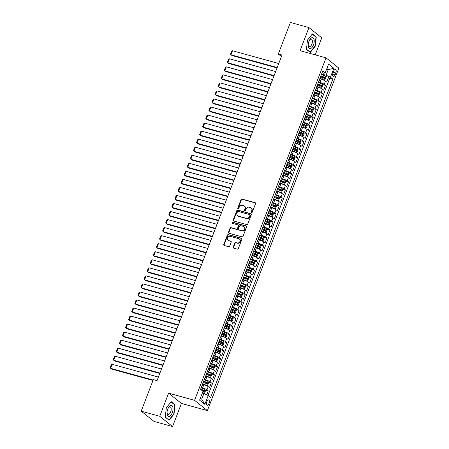 <?xml version="1.0" encoding="UTF-8"?>
<svg xmlns="http://www.w3.org/2000/svg" width="449" height="449" viewBox="0 0 449 449"><rect width="100%" height="100%" fill="white"/><g stroke="black" fill="none" stroke-linecap="round" stroke-linejoin="round"><path stroke-width="0.67" d="M251.614 212.472A0.601 0.516 -51.3 0 0 252.338 212.057L255.554 203.678A0.859 0.741 -51.3 0 0 255.133 202.684L242.028 199.064A0.859 0.741 -51.3 0 0 240.995 199.653L237.779 208.039A0.601 0.516 -51.3 0 0 238.801 208.319L239.216 207.236A2.75 2.368 -51.3 0 1 242.511 205.35L243.605 205.653A2.75 2.368 -51.3 0 1 244.351 206.035A2.75 2.368 -51.3 0 1 244.963 208.824L244.548 209.907A0.601 0.516 -51.3 0 0 245.569 210.188L245.985 209.105A2.75 2.368 -51.3 0 1 249.285 207.225L250.374 207.522A2.75 2.368 -51.3 0 1 251.12 207.904A2.75 2.368 -51.3 0 1 251.732 210.693L251.317 211.776A0.601 0.516 -51.3 0 0 251.614 212.472M208.993 403.483A2.801 1.33 105.4 0 0 208.633 399.896A2.801 1.33 105.4 0 0 206.776 401.703A2.801 1.33 105.4 0 0 207.141 405.29A2.801 1.33 105.4 0 0 208.993 403.483M233.205 247.118A0.859 0.741 -51.3 0 0 233.626 248.112L237.302 249.128A0.859 0.741 -51.3 0 0 238.335 248.538L241.91 239.227A0.859 0.741 -51.3 0 0 241.483 238.234L228.384 234.614A0.859 0.741 -51.3 0 0 227.351 235.203L223.776 244.514A0.859 0.741 -51.3 0 0 224.203 245.508L228.642 246.731A0.859 0.741 -51.3 0 0 229.675 246.142L231.201 242.157A0.859 0.741 -51.3 0 0 230.775 241.169L228.575 240.563A2.296 1.981 -51.3 0 1 227.952 240.243A2.296 1.981 -51.3 0 1 227.609 237.549A2.296 1.981 -51.3 0 1 230.197 236.337L238.823 238.722A2.296 1.981 -51.3 0 1 239.446 239.042A2.296 1.981 -51.3 0 1 239.783 241.736A2.296 1.981 -51.3 0 1 237.201 242.943L235.764 242.544A0.859 0.741 -51.3 0 0 234.732 243.133L233.205 247.118L233.547 247.399A0.859 0.741 -51.3 0 0 233.592 248.101M168.611 393.167L159.743 416.285L141.199 411.161L154.024 421.426L172.568 426.55L181.435 403.438L207.393 410.605L194.569 400.34L168.611 393.167L181.435 403.438M315.237 54.873L321.776 37.839L308.951 27.574L300.078 50.686L326.036 57.854L194.569 400.34M308.951 27.574L290.413 22.45L278.301 54.003L281.439 56.518M141.199 411.161L153.317 379.607L157.021 380.629L282.006 55.031L278.301 54.003M246.726 224.584A0.859 0.741 -51.3 0 0 247.753 223.995L251.328 214.684A0.859 0.741 -51.3 0 0 250.907 213.696L237.802 210.076A0.859 0.741 -51.3 0 0 236.769 210.66L233.199 219.971A0.859 0.741 -51.3 0 0 233.62 220.964L246.726 224.584M246.619 226.953L243.044 236.264A0.859 0.741 -51.3 0 1 242.017 236.853L228.911 233.233A0.859 0.741 -51.3 0 1 228.485 232.245L230.017 228.26A0.859 0.741 -51.3 0 1 231.05 227.671L236.359 229.142A0.859 0.741 -51.3 0 0 237.392 228.552L238.408 225.909A0.859 0.741 -51.3 0 0 237.981 224.915L232.447 223.389A0.601 0.516 -51.3 0 1 232.874 222.283L246.192 225.965A0.859 0.741 -51.3 0 1 246.619 226.953M206.714 394.845L208.246 390.849L205.148 389.996M201.253 387.532L202.628 387.908A3.497 0.617 21 0 1 206.983 389.839L208.213 386.623L209.481 387.639L211.333 382.812L208.235 381.959M204.34 379.489L205.715 379.871A3.497 0.617 21 0 1 210.065 381.802L211.299 378.586L212.568 379.596L214.42 374.775L211.322 373.916M207.427 371.452L208.802 371.828A3.497 0.617 21 0 1 213.152 373.759L214.386 370.543L215.655 371.559L217.507 366.732L214.409 365.879M210.508 363.409L211.889 363.791A3.497 0.617 21 0 1 216.238 365.722L217.473 362.506L218.736 363.516L220.588 358.695L217.496 357.836M213.595 355.372L214.97 355.754A3.497 0.617 21 0 1 219.325 357.679L220.56 354.463L221.823 355.479L223.675 350.652L220.577 349.799M216.682 347.33L218.057 347.711A3.497 0.617 21 0 1 222.412 349.642L223.647 346.426L224.91 347.436L226.762 342.615L223.664 341.756M219.769 339.292L221.144 339.674A3.497 0.617 21 0 1 225.499 341.599L226.734 338.383L227.997 339.399L229.849 334.572L226.751 333.719M222.856 331.255L224.231 331.631A3.497 0.617 21 0 1 228.586 333.562L229.815 330.346L231.083 331.356L232.936 326.535L229.837 325.682M225.942 323.213L227.317 323.594A3.497 0.617 21 0 1 231.667 325.525L232.902 322.309L234.17 323.319L236.022 318.498L232.924 317.639M229.029 315.176L230.404 315.552A3.497 0.617 21 0 1 234.754 317.482L235.989 314.266L237.257 315.282L239.109 310.455L236.011 309.602M232.111 307.133L233.491 307.514A3.497 0.617 21 0 1 237.841 309.445L239.076 306.229L240.338 307.239L242.191 302.418L239.098 301.56M235.197 299.096L236.572 299.477A3.497 0.617 21 0 1 240.928 301.402L242.163 298.187L243.425 299.202L245.277 294.376L242.179 293.523M238.284 291.053L239.659 291.435A3.497 0.617 21 0 1 244.015 293.365L245.249 290.149L246.512 291.16L248.364 286.339L245.266 285.48M241.371 283.016L242.746 283.398A3.497 0.617 21 0 1 247.102 285.323L248.336 282.107L249.599 283.123L251.451 278.296L248.353 277.443M244.458 274.973L245.833 275.355A3.497 0.617 21 0 1 250.188 277.286L251.418 274.07L252.686 275.08L254.538 270.259L251.44 269.406M247.545 266.936L248.92 267.318A3.497 0.617 21 0 1 253.27 269.248L254.504 266.033L255.773 267.043L257.625 262.222L254.527 261.363M250.632 258.899L252.007 259.275A3.497 0.617 21 0 1 256.357 261.206L257.591 257.99L258.86 259.006L260.712 254.179L257.614 253.326M253.719 250.856L255.094 251.238A3.497 0.617 21 0 1 259.443 253.169L260.678 249.953L261.941 250.963L263.793 246.142L260.701 245.283M256.8 242.819L258.175 243.195A3.497 0.617 21 0 1 262.53 245.126L263.765 241.91L265.028 242.926L266.88 238.099L263.782 237.246M259.887 234.776L261.262 235.158A3.497 0.617 21 0 1 265.617 237.089L266.852 233.873L268.115 234.883L269.967 230.062L266.869 229.203M262.974 226.739L264.349 227.121A3.497 0.617 21 0 1 268.704 229.046L269.939 225.83L271.202 226.846L273.054 222.019L269.956 221.166M266.061 218.697L267.436 219.078A3.497 0.617 21 0 1 271.791 221.009L273.026 217.793L274.288 218.803L276.141 213.982L273.043 213.129M269.147 210.66L270.523 211.041A3.497 0.617 21 0 1 274.872 212.972L276.107 209.756L277.375 210.766L279.227 205.945L276.129 205.086M272.234 202.622L273.609 202.999A3.497 0.617 21 0 1 277.959 204.929L279.194 201.713L280.462 202.729L282.314 197.902L279.216 197.049M275.321 194.58L276.696 194.961A3.497 0.617 21 0 1 281.046 196.892L282.281 193.676L283.549 194.686L285.396 189.865L282.303 189.007M278.402 186.543L279.778 186.919A3.497 0.617 21 0 1 284.133 188.849L285.368 185.633L286.63 186.649L288.483 181.823L285.384 180.969M281.489 178.5L282.864 178.882A3.497 0.617 21 0 1 287.22 180.812L288.454 177.596L289.717 178.607L291.569 173.785L288.471 172.927M284.576 170.463L285.951 170.844A3.497 0.617 21 0 1 290.307 172.77L291.541 169.554L292.804 170.569L294.656 165.743L291.558 164.89M287.663 162.42L289.038 162.802A3.497 0.617 21 0 1 293.393 164.732L294.628 161.517L295.891 162.527L297.743 157.706L294.645 156.847M290.75 154.383L292.125 154.765A3.497 0.617 21 0 1 296.475 156.69L297.709 153.474L298.978 154.49L300.83 149.663L297.732 148.81M293.837 146.346L295.212 146.722A3.497 0.617 21 0 1 299.562 148.653L300.796 145.437L302.065 146.453L303.917 141.626L300.819 140.773M296.924 138.303L298.299 138.685A3.497 0.617 21 0 1 302.648 140.616L303.883 137.4L305.152 138.41L306.998 133.589L303.906 132.73M300.005 130.266L301.38 130.642A3.497 0.617 21 0 1 305.735 132.573L306.97 129.357L308.233 130.373L310.085 125.546L306.987 124.693M303.092 122.223L304.467 122.605A3.497 0.617 21 0 1 308.822 124.536L310.057 121.32L311.32 122.33L313.172 117.509L310.074 116.65M306.179 114.186L307.554 114.568A3.497 0.617 21 0 1 311.909 116.493L313.144 113.277L314.407 114.293L316.259 109.466L313.161 108.613M309.266 106.144L310.641 106.525A3.497 0.617 21 0 1 314.996 108.456L316.231 105.24L317.494 106.25L319.346 101.429L316.248 100.57M312.352 98.107L313.728 98.488A3.497 0.617 21 0 1 318.077 100.413L319.312 97.197L320.58 98.213L322.433 93.386L319.334 92.533M315.439 90.069L316.814 90.445A3.497 0.617 21 0 1 321.164 92.376L322.399 89.16L323.667 90.17L325.519 85.349L324.251 84.339A3.497 0.617 -159 0 0 319.901 82.408L318.526 82.027M322.421 84.496L325.519 85.349M208.213 386.623A3.497 0.617 -159 0 0 203.863 384.692L202.662 384.361M211.299 378.586A3.497 0.617 -159 0 0 206.95 376.655L205.749 376.324M214.386 370.543A3.497 0.617 -159 0 0 210.037 368.612L208.836 368.281M217.473 362.506A3.497 0.617 -159 0 0 213.118 360.575L211.922 360.244M220.56 354.463A3.497 0.617 -159 0 0 216.205 352.538L215.009 352.207M223.647 346.426A3.497 0.617 -159 0 0 219.292 344.495L218.091 344.164M226.734 338.383A3.497 0.617 -159 0 0 222.378 336.458L221.177 336.127M229.815 330.346A3.497 0.617 -159 0 0 225.465 328.415L224.264 328.084M232.902 322.309A3.497 0.617 -159 0 0 228.552 320.378L227.351 320.047M235.989 314.266A3.497 0.617 -159 0 0 231.639 312.336L230.438 312.004M239.076 306.229A3.497 0.617 -159 0 0 234.726 304.299L233.525 303.967M242.163 298.187A3.497 0.617 -159 0 0 237.807 296.261L236.612 295.925M245.249 290.149A3.497 0.617 -159 0 0 240.894 288.219L239.693 287.888M248.336 282.107A3.497 0.617 -159 0 0 243.981 280.182L242.78 279.85M251.418 274.07A3.497 0.617 -159 0 0 247.068 272.139L245.867 271.808M254.504 266.033A3.497 0.617 -159 0 0 250.155 264.102L248.954 263.771M257.591 257.99A3.497 0.617 -159 0 0 253.242 256.059L252.041 255.728M260.678 249.953A3.497 0.617 -159 0 0 256.328 248.022L255.127 247.691M263.765 241.91A3.497 0.617 -159 0 0 259.41 239.979L258.214 239.648M266.852 233.873A3.497 0.617 -159 0 0 262.497 231.942L261.296 231.611M269.939 225.83A3.497 0.617 -159 0 0 265.584 223.905L264.382 223.574M273.026 217.793A3.497 0.617 -159 0 0 268.67 215.862L267.469 215.531M276.107 209.756A3.497 0.617 -159 0 0 271.757 207.825L270.556 207.494M279.194 201.713A3.497 0.617 -159 0 0 274.844 199.783L273.643 199.451M282.281 193.676A3.497 0.617 -159 0 0 277.931 191.745L276.73 191.414M285.368 185.633A3.497 0.617 -159 0 0 281.012 183.703L279.817 183.372M288.454 177.596A3.497 0.617 -159 0 0 284.099 175.666L282.904 175.334M291.541 169.554A3.497 0.617 -159 0 0 287.186 167.629L285.985 167.297M294.628 161.517A3.497 0.617 -159 0 0 290.273 159.586L289.072 159.255M297.709 153.474A3.497 0.617 -159 0 0 293.36 151.549L292.159 151.218M300.796 145.437A3.497 0.617 -159 0 0 296.447 143.506L295.246 143.175M303.883 137.4A3.497 0.617 -159 0 0 299.534 135.469L298.332 135.138M306.97 129.357A3.497 0.617 -159 0 0 302.615 127.426L301.419 127.095M310.057 121.32A3.497 0.617 -159 0 0 305.702 119.389L304.506 119.058M313.144 113.277A3.497 0.617 -159 0 0 308.789 111.352L307.587 111.021M316.231 105.24A3.497 0.617 -159 0 0 311.875 103.309L310.674 102.978M319.312 97.197A3.497 0.617 -159 0 0 314.962 95.272L313.761 94.941M322.399 89.16A3.497 0.617 -159 0 0 318.049 87.229L316.848 86.898M333.68 71.228L333.001 72.996A2.711 1.291 105.4 0 0 333.354 76.47A2.711 1.291 105.4 0 0 335.15 74.719L335.83 72.951A2.711 1.291 105.4 0 0 335.476 69.477A2.711 1.291 105.4 0 0 333.68 71.228M207.393 410.605L338.86 68.125L326.036 57.854M200.361 398.123L201.73 399.223L203.891 393.593L208.246 395.524L210.671 397.466L332.877 79.103L330.453 77.155L326.097 75.23L321.607 73.99M208.246 395.524L204.851 404.364L199.581 400.149L202.976 391.304L200.546 389.362L322.758 70.998L325.183 72.94L328.578 64.095L333.848 68.315L330.453 77.155M208.01 395.417L329.762 78.238L328.601 77.312L326.754 82.133L325.486 81.123A3.497 0.617 -159 0 0 321.136 79.192L319.935 78.861M319.043 80.668A3.497 0.617 -159 0 0 319.284 80.556A3.497 0.617 -159 0 0 319.183 80.304M319.284 80.556L320.519 77.34A3.497 0.617 -159 0 0 320.418 77.088M321.164 92.376L322.433 93.386M318.077 100.413L319.346 101.429M314.996 108.456L316.259 109.466M311.909 116.493L313.172 117.509M308.822 124.536L310.085 125.546M305.735 132.573L306.998 133.589M302.648 140.616L303.917 141.626M299.562 148.653L300.83 149.663M296.475 156.69L297.743 157.706M293.393 164.732L294.656 165.743M290.307 172.77L291.569 173.785M287.22 180.812L288.483 181.823M284.133 188.849L285.396 189.865M281.046 196.892L282.314 197.902M277.959 204.929L279.227 205.945M274.872 212.972L276.141 213.982M271.791 221.009L273.054 222.019M268.704 229.046L269.967 230.062M265.617 237.089L266.88 238.099M262.53 245.126L263.793 246.142M259.443 253.169L260.712 254.179M256.357 261.206L257.625 262.222M253.27 269.248L254.538 270.259M250.188 277.286L251.451 278.296M247.102 285.323L248.364 286.339M244.015 293.365L245.277 294.376M240.928 301.402L242.191 302.418M237.841 309.445L239.109 310.455M234.754 317.482L236.022 318.498M231.667 325.525L232.936 326.535M228.586 333.562L229.849 334.572M225.499 341.599L226.762 342.615M222.412 349.642L223.675 350.652M219.325 357.679L220.588 358.695M216.238 365.722L217.507 366.732M213.152 373.759L214.42 374.775M210.065 381.802L211.333 382.812M206.983 389.839L208.246 390.849M203.891 393.593L202.269 393.144M326.097 75.23L328.258 69.601L326.889 68.501M326.636 69.152L328.258 69.601L333.848 68.315M322.062 72.805L323.606 73.232L325.183 72.94M159.743 416.285L172.568 426.55M325.508 76.453L328.601 77.312M329.762 78.238L332.877 79.103M316.096 88.346A3.497 0.617 21 0 1 316.197 88.593L317.432 85.377A3.497 0.617 -159 0 0 317.331 85.13M313.015 96.383A3.497 0.617 21 0 1 313.11 96.63L314.345 93.414A3.497 0.617 -159 0 0 314.249 93.168M309.928 104.426A3.497 0.617 21 0 1 310.023 104.673L311.258 101.457A3.497 0.617 -159 0 0 311.163 101.21M306.841 112.463A3.497 0.617 21 0 1 306.942 112.71L308.177 109.494A3.497 0.617 -159 0 0 308.076 109.247M303.754 120.506A3.497 0.617 21 0 1 303.855 120.753L305.09 117.537A3.497 0.617 -159 0 0 304.989 117.29M300.667 128.543A3.497 0.617 21 0 1 300.768 128.79L302.003 125.574A3.497 0.617 -159 0 0 301.902 125.327M297.58 136.58A3.497 0.617 21 0 1 297.681 136.833L298.916 133.617A3.497 0.617 -159 0 0 298.815 133.364M294.493 144.623A3.497 0.617 21 0 1 294.595 144.87L295.829 141.654A3.497 0.617 -159 0 0 295.728 141.407M291.412 152.66A3.497 0.617 21 0 1 291.508 152.907L292.742 149.691A3.497 0.617 -159 0 0 292.647 149.444M288.325 160.703A3.497 0.617 21 0 1 288.421 160.95L289.656 157.734A3.497 0.617 -159 0 0 289.56 157.487M285.238 168.74A3.497 0.617 21 0 1 285.339 168.987L286.569 165.771A3.497 0.617 -159 0 0 286.473 165.524M282.152 176.783A3.497 0.617 21 0 1 282.253 177.029L283.487 173.814A3.497 0.617 -159 0 0 283.386 173.567M279.065 184.82A3.497 0.617 21 0 1 279.166 185.067L280.401 181.851A3.497 0.617 -159 0 0 280.299 181.604M275.978 192.857A3.497 0.617 21 0 1 276.079 193.109L277.314 189.893A3.497 0.617 -159 0 0 277.213 189.641M272.891 200.899A3.497 0.617 21 0 1 272.992 201.146L274.227 197.93A3.497 0.617 -159 0 0 274.126 197.683M269.81 208.937A3.497 0.617 21 0 1 269.905 209.183L271.14 205.968A3.497 0.617 -159 0 0 271.044 205.721M266.723 216.979A3.497 0.617 21 0 1 266.818 217.226L268.053 214.01A3.497 0.617 -159 0 0 267.958 213.763M263.636 225.016A3.497 0.617 21 0 1 263.737 225.263L264.966 222.047A3.497 0.617 -159 0 0 264.871 221.8M260.549 233.059A3.497 0.617 21 0 1 260.65 233.306L261.885 230.09A3.497 0.617 -159 0 0 261.784 229.843M257.462 241.096A3.497 0.617 21 0 1 257.563 241.343L258.798 238.127A3.497 0.617 -159 0 0 258.697 237.88M254.375 249.133A3.497 0.617 21 0 1 254.476 249.386L255.711 246.17A3.497 0.617 -159 0 0 255.61 245.917M251.288 257.176A3.497 0.617 21 0 1 251.389 257.423L252.624 254.207A3.497 0.617 -159 0 0 252.523 253.96M248.207 265.213A3.497 0.617 21 0 1 248.303 265.46L249.537 262.25A3.497 0.617 -159 0 0 249.436 261.997M245.12 273.256A3.497 0.617 21 0 1 245.216 273.503L246.45 270.287A3.497 0.617 -159 0 0 246.355 270.04M242.033 281.293A3.497 0.617 21 0 1 242.134 281.54L243.364 278.324A3.497 0.617 -159 0 0 243.268 278.077M238.947 289.336A3.497 0.617 21 0 1 239.048 289.583L240.282 286.367A3.497 0.617 -159 0 0 240.181 286.12M235.86 297.373A3.497 0.617 21 0 1 235.961 297.62L237.195 294.404A3.497 0.617 -159 0 0 237.094 294.157M232.773 305.41A3.497 0.617 21 0 1 232.874 305.662L234.109 302.446A3.497 0.617 -159 0 0 234.008 302.199M229.686 313.453A3.497 0.617 21 0 1 229.787 313.699L231.022 310.484A3.497 0.617 -159 0 0 230.921 310.237M226.605 321.49A3.497 0.617 21 0 1 226.7 321.742L227.935 318.526A3.497 0.617 -159 0 0 227.834 318.274M223.518 329.532A3.497 0.617 21 0 1 223.613 329.779L224.848 326.563A3.497 0.617 -159 0 0 224.753 326.316M220.431 337.569A3.497 0.617 21 0 1 220.526 337.816L221.761 334.6A3.497 0.617 -159 0 0 221.666 334.353M217.344 345.612A3.497 0.617 21 0 1 217.445 345.859L218.68 342.643A3.497 0.617 -159 0 0 218.579 342.396M214.257 353.649A3.497 0.617 21 0 1 214.358 353.896L215.593 350.68A3.497 0.617 -159 0 0 215.492 350.433M211.17 361.692A3.497 0.617 21 0 1 211.271 361.939L212.506 358.723A3.497 0.617 -159 0 0 212.405 358.476M208.083 369.729A3.497 0.617 21 0 1 208.184 369.976L209.419 366.76A3.497 0.617 -159 0 0 209.318 366.513M205.002 377.766A3.497 0.617 21 0 1 205.098 378.019L206.332 374.803A3.497 0.617 -159 0 0 206.231 374.55M201.915 385.809A3.497 0.617 21 0 1 202.011 386.056L203.245 382.84A3.497 0.617 -159 0 0 203.15 382.593M204.851 404.364L201.73 399.223M307.492 40.062L306.442 49.368L310.304 52.46L315.215 46.247L316.264 36.947L312.397 33.855L307.492 40.062M169.116 420.27L174.027 414.057L175.076 404.751L171.209 401.659L166.304 407.872L165.254 417.177L169.116 420.27M315.512 36.739L316.264 36.947M314.906 46.163L315.215 46.247M174.324 404.543L175.076 404.751M173.718 413.972L174.027 414.057M251.659 212.484A0.601 0.516 -51.3 0 1 251.665 212.057L252.08 210.968A2.75 2.368 -51.3 0 0 251.468 208.184L251.12 207.904M244.351 206.035L244.699 206.31A2.75 2.368 -51.3 0 1 245.311 209.099L244.896 210.188A0.601 0.516 -51.3 0 0 244.89 210.609M255.515 202.976A0.859 0.741 -51.3 0 0 255.475 202.965L242.376 199.345A0.859 0.741 -51.3 0 0 241.343 199.928L238.127 208.314A0.601 0.516 -51.3 0 0 238.122 208.74M251.288 213.982A0.859 0.741 -51.3 0 0 251.249 213.971L238.15 210.351A0.859 0.741 -51.3 0 0 237.117 210.94L233.542 220.251A0.859 0.741 -51.3 0 0 233.587 220.953M249.975 215.267A0.601 0.516 -51.3 0 0 249.678 214.577L238.178 211.4A0.601 0.516 -51.3 0 0 237.459 211.81L237.016 212.955A2.75 2.368 -51.3 0 0 237.628 215.744A2.75 2.368 -51.3 0 0 238.38 216.126L246.237 218.298A2.75 2.368 -51.3 0 0 249.537 216.412L249.975 215.267L250.323 215.548A0.601 0.516 -51.3 0 0 250.188 214.936L249.846 214.661M237.628 215.744L237.976 216.02A2.75 2.368 -51.3 0 0 238.722 216.401L238.38 216.126M250.323 215.548L249.885 216.693A2.75 2.368 -51.3 0 1 246.585 218.573L238.722 216.401M238.217 225.039L238.559 225.314A0.859 0.741 -51.3 0 1 238.756 226.184L237.74 228.827A0.859 0.741 -51.3 0 1 236.707 229.417L231.392 227.946A0.859 0.741 -51.3 0 0 230.365 228.535L228.833 232.52A0.859 0.741 -51.3 0 0 228.878 233.222M246.574 226.251A0.859 0.741 -51.3 0 0 246.54 226.24L233.222 222.564A0.601 0.516 -51.3 0 0 232.498 223.4M241.876 230.663A2.296 1.981 -51.3 0 0 244.458 229.456A2.296 1.981 -51.3 0 0 244.121 226.756A2.296 1.981 -51.3 0 0 243.493 226.442L240.456 225.6A0.859 0.741 -51.3 0 0 239.424 226.189L238.413 228.833A0.859 0.741 -51.3 0 0 238.834 229.821L242.219 230.938A2.296 1.981 -51.3 0 0 244.806 229.731A2.296 1.981 -51.3 0 0 244.469 227.037L244.121 226.756M238.604 229.703L238.947 229.983A0.859 0.741 -51.3 0 0 239.182 230.101L238.834 229.821M242.219 230.938L239.182 230.101M239.446 239.042L239.794 239.317A2.296 1.981 -51.3 0 1 240.131 242.011A2.296 1.981 -51.3 0 1 237.549 243.223L236.112 242.825A0.859 0.741 -51.3 0 0 235.08 243.414L233.547 247.399M227.952 240.243L228.294 240.518A2.296 1.981 -51.3 0 0 228.923 240.838L228.575 240.563M231.162 241.455A0.859 0.741 -51.3 0 0 231.123 241.444L228.923 240.838M241.865 238.526A0.859 0.741 -51.3 0 0 241.831 238.514L228.726 234.894A0.859 0.741 -51.3 0 0 227.699 235.484L224.124 244.795A0.859 0.741 -51.3 0 0 224.163 245.496M322.983 79.821L324.846 79.81L325.772 77.396L325.39 76.038A2.318 0.41 -159 0 0 323.505 75.095L321.478 74.338M277.201 67.546L230.971 54.772L232.515 50.754L278.745 63.528M322.842 79.765L320.03 78.609M323.847 80.057A2.318 0.41 -159 0 0 321.961 79.119L320.103 78.418M232.515 50.754L231.577 51.298L230.5 54.11L231.836 55.468L277.044 67.956M320.519 76.83L322.545 77.587A2.318 0.41 21 0 1 324.083 78.3L324.453 77.335A2.318 0.41 -159 0 0 322.915 76.627L320.889 75.864M320.816 76.049L323.381 77.037L323.572 77.778M313.458 44.917A5.685 2.705 105.4 0 0 313.38 38.042A5.685 2.705 105.4 0 0 309.288 40.533A5.685 2.705 105.4 0 0 308.951 41.314A5.685 2.705 105.4 0 0 308.233 44.344A5.685 2.705 105.4 0 0 309.894 48.638A5.685 2.705 105.4 0 0 313.458 44.917M308.272 44.002A3.895 1.852 105.4 0 0 309.288 46.623A3.895 1.852 105.4 0 0 311.87 44.109A3.895 1.852 105.4 0 0 311.365 39.119A3.895 1.852 105.4 0 0 309.142 40.853M307.486 40.09L312.218 34.102L315.961 37.099L314.945 46.112L310.192 52.129L306.471 49.149M309.737 52.005L310.192 52.129M172.882 407.299A5.685 2.705 105.4 0 0 168.1 408.343A5.685 2.705 105.4 0 0 167.045 412.154A5.685 2.705 105.4 0 0 167.151 414.55A5.685 2.705 105.4 0 0 170.962 415.101A5.685 2.705 105.4 0 0 172.882 407.299M167.084 411.806A3.895 1.852 105.4 0 0 167.18 413.164A3.895 1.852 105.4 0 0 168.1 414.433A3.895 1.852 105.4 0 0 170.44 412.474A3.895 1.852 105.4 0 0 171.097 408.203A3.895 1.852 105.4 0 0 170.177 406.929A3.895 1.852 105.4 0 0 167.954 408.657M168.549 419.815L165.283 416.958M166.298 407.894L171.03 401.911L174.773 404.903L173.757 413.922L169.004 419.938M319.901 87.864L321.759 87.852L322.685 85.439L322.303 84.081A2.318 0.41 -159 0 0 320.418 83.138L318.392 82.375M274.12 75.584L227.884 62.815L229.428 58.791L275.658 71.565M319.761 87.808L316.943 86.646M320.76 88.099A2.318 0.41 -159 0 0 318.874 87.157L317.016 86.461M229.428 58.791L228.49 59.335L227.413 62.153L228.749 63.505L273.957 75.999M317.432 84.867L319.458 85.63A2.318 0.41 21 0 1 320.996 86.337L321.366 85.372A2.318 0.41 -159 0 0 319.828 84.665L317.802 83.901M317.735 84.092L320.3 85.08L320.485 85.821M316.814 95.901L318.678 95.89L319.604 93.476L319.217 92.118A2.318 0.41 -159 0 0 317.331 91.175L315.305 90.412M271.033 83.626L224.797 70.852L226.341 66.834L272.577 79.608M316.674 95.845L313.857 94.683M317.673 96.137A2.318 0.41 -159 0 0 315.787 95.194L313.93 94.498M226.341 66.834L225.404 67.378L224.326 70.19L225.662 71.548L270.876 84.036M314.345 92.909L316.377 93.667A2.318 0.41 21 0 1 317.909 94.38L318.279 93.414A2.318 0.41 -159 0 0 316.741 92.702L314.715 91.944M314.648 92.129L317.213 93.117L317.398 93.858M313.728 103.938L315.591 103.927L316.517 101.519L316.13 100.161A2.318 0.41 -159 0 0 314.244 99.218L312.218 98.454M267.946 91.663L221.711 78.889L223.254 74.871L269.49 87.645M313.587 103.887L310.775 102.726M314.586 104.179A2.318 0.41 -159 0 0 312.7 103.236L310.843 102.54M223.254 74.871L222.317 75.415L221.239 78.233L222.581 79.585L267.789 92.073M311.264 100.946L313.29 101.71A2.318 0.41 21 0 1 314.822 102.417L315.192 101.452A2.318 0.41 -159 0 0 313.66 100.744L311.634 99.981M311.561 100.166L314.126 101.16L314.317 101.901M310.641 111.981L312.504 111.969L313.43 109.556L313.043 108.198A2.318 0.41 -159 0 0 311.157 107.255L309.131 106.492M264.859 99.706L218.624 86.932L220.167 82.913L266.403 95.682M310.5 111.924L307.688 110.763M311.499 112.216A2.318 0.41 -159 0 0 309.614 111.273L307.761 110.577M220.167 82.913L219.235 83.458L218.152 86.27L219.494 87.622L264.702 100.116M308.177 108.984L310.203 109.747A2.318 0.41 21 0 1 311.735 110.454L312.106 109.494A2.318 0.41 -159 0 0 310.573 108.781L308.547 108.024M308.474 108.209L311.039 109.197L311.23 109.938M307.554 120.018L309.417 120.006L310.343 117.599L309.956 116.235A2.318 0.41 -159 0 0 308.07 115.298L306.044 114.534M261.773 107.743L215.542 94.969L217.08 90.951L263.316 103.725M307.413 119.962L304.602 118.805M308.412 120.259A2.318 0.41 -159 0 0 306.527 119.316L304.675 118.615M217.08 90.951L216.149 91.495L215.065 94.312L216.407 95.665L261.615 108.153M305.09 117.026L307.116 117.79A2.318 0.41 21 0 1 308.648 118.497L309.019 117.531A2.318 0.41 -159 0 0 307.486 116.824L305.46 116.061M305.387 116.246L307.952 117.234L308.143 117.98M304.467 128.06L306.33 128.049L307.256 125.636L306.869 124.278A2.318 0.41 -159 0 0 304.989 123.335L302.957 122.571M258.686 115.786L212.456 103.012L213.999 98.993L260.229 111.762M304.327 128.004L301.515 126.843M305.331 128.296A2.318 0.41 -159 0 0 303.445 127.353L301.588 126.657M213.999 98.993L213.062 99.538L211.979 102.35L213.32 103.702L258.529 116.196M302.003 125.063L304.029 125.827A2.318 0.41 21 0 1 305.561 126.534L305.932 125.568A2.318 0.41 -159 0 0 304.4 124.861L302.373 124.098M302.3 124.289L304.865 125.277L305.056 126.017M301.38 136.098L303.243 136.086L304.169 133.673L303.788 132.315A2.318 0.41 -159 0 0 301.902 131.372L299.876 130.614M255.599 123.823L209.369 111.049L210.912 107.03L257.142 119.804M301.24 136.041L298.428 134.885M302.244 136.333A2.318 0.41 -159 0 0 300.359 135.396L298.501 134.694M210.912 107.03L209.975 107.575L208.897 110.387L210.233 111.745L255.442 124.233M298.916 133.106L300.942 133.864A2.318 0.41 21 0 1 302.48 134.577L302.851 133.611A2.318 0.41 -159 0 0 301.313 132.904L299.287 132.141M299.214 132.326L301.779 133.314L301.969 134.055M298.299 144.14L300.156 144.129L301.083 141.716L300.701 140.357A2.318 0.41 -159 0 0 298.815 139.415L296.789 138.651M252.518 131.86L206.282 119.092L207.825 115.067L254.055 127.842M298.153 144.084L295.341 142.922M299.157 144.376A2.318 0.41 -159 0 0 297.272 143.433L295.414 142.737M207.825 115.067L206.888 115.612L205.81 118.429L207.146 119.782L252.355 132.275M295.829 141.143L297.855 141.906A2.318 0.41 21 0 1 299.393 142.614L299.764 141.648A2.318 0.41 -159 0 0 298.226 140.941L296.2 140.178M296.127 140.369L298.697 141.356L298.882 142.097M295.212 152.177L297.075 152.166L297.996 149.753L297.614 148.394A2.318 0.41 -159 0 0 295.728 147.452L293.702 146.694M249.431 139.903L203.195 127.129L204.738 123.11L250.974 135.884M295.072 152.121L292.254 150.959M296.071 152.413A2.318 0.41 -159 0 0 294.185 151.47L292.327 150.774M204.738 123.11L203.801 123.655L202.724 126.466L204.059 127.825L249.274 140.312M292.742 149.186L294.769 149.944A2.318 0.41 21 0 1 296.306 150.656L296.677 149.691A2.318 0.41 -159 0 0 295.139 148.978L293.113 148.221M293.045 148.406L295.61 149.394L295.796 150.134M292.125 160.214L293.988 160.203L294.914 157.795L294.527 156.437A2.318 0.41 -159 0 0 292.641 155.494L290.615 154.731M246.344 147.94L200.108 135.166L201.652 131.147L247.887 143.921M291.985 160.164L289.173 159.002M292.984 160.456A2.318 0.41 -159 0 0 291.098 159.513L289.24 158.817M201.652 131.147L200.714 131.692L199.637 134.509L200.978 135.862L246.187 148.35M289.661 157.223L291.687 157.986A2.318 0.41 21 0 1 293.219 158.693L293.59 157.728A2.318 0.41 -159 0 0 292.058 157.021L290.032 156.258M289.959 156.443L292.524 157.436L292.714 158.177M289.038 168.257L290.901 168.246L291.828 165.833L291.44 164.474A2.318 0.41 -159 0 0 289.554 163.531L287.528 162.768M243.257 155.983L197.021 143.209L198.565 139.19L244.8 151.958M288.898 168.201L286.086 167.039M289.897 168.493A2.318 0.41 -159 0 0 288.011 167.55L286.159 166.854M198.565 139.19L197.633 139.734L196.55 142.546L197.891 143.904L243.1 156.392M286.574 165.26L288.6 166.023A2.318 0.41 21 0 1 290.133 166.731L290.503 165.771A2.318 0.41 -159 0 0 288.971 165.058L286.945 164.3M286.872 164.486L289.437 165.473L289.627 166.214M285.951 176.294L287.815 176.283L288.741 173.875L288.353 172.511A2.318 0.41 -159 0 0 286.468 171.574L284.442 170.811M240.17 164.02L193.934 151.246L195.478 147.227L241.714 160.001M285.811 176.238L282.999 175.082M286.81 176.536A2.318 0.41 -159 0 0 284.924 175.593L283.072 174.891M195.478 147.227L194.546 147.772L193.463 150.589L194.804 151.942L240.013 164.429M283.487 173.303L285.513 174.066A2.318 0.41 21 0 1 287.046 174.773L287.416 173.808A2.318 0.41 -159 0 0 285.884 173.101L283.858 172.337M283.785 172.523L286.35 173.516L286.541 174.257M282.864 184.337L284.728 184.326L285.654 181.912L285.267 180.554A2.318 0.41 -159 0 0 283.386 179.611L281.355 178.848M237.083 172.062L190.853 159.288L192.397 155.27L238.627 168.038M282.724 184.281L279.912 183.119M285.278 180.588L283.751 184.567A2.318 0.41 -159 0 0 281.843 183.63L279.985 182.934M192.397 155.27L191.459 155.814L190.376 158.626L191.717 159.979L236.926 172.472M280.401 181.34L282.427 182.103A2.318 0.41 21 0 1 283.959 182.81L284.329 181.845A2.318 0.41 -159 0 0 282.797 181.138L280.771 180.375M280.698 180.565L283.263 181.553L283.454 182.294M279.778 192.374L281.641 192.363L282.567 189.949L282.185 188.591A2.318 0.41 -159 0 0 280.299 187.648L278.273 186.891M233.996 180.1L187.766 167.325L189.31 163.307L235.54 176.081M279.637 192.318L276.825 191.162M280.642 192.615A2.318 0.41 -159 0 0 278.756 191.672L276.898 190.971M189.31 163.307L188.372 163.851L187.295 166.663L188.631 168.021L233.839 180.509M277.314 189.383L279.34 190.146A2.318 0.41 21 0 1 280.878 190.853L281.248 189.888A2.318 0.41 -159 0 0 279.71 189.181L277.684 188.417M277.611 188.602L280.176 189.59L280.367 190.331M276.696 200.417L278.554 200.406L279.48 197.992L279.098 196.634A2.318 0.41 -159 0 0 277.213 195.691L275.186 194.928M230.915 188.137L184.679 175.368L186.223 171.344L232.453 184.118M276.55 200.361L273.738 199.199M279.11 196.668L277.577 200.647A2.318 0.41 -159 0 0 275.669 199.71L273.811 199.014M186.223 171.344L185.285 171.888L184.208 174.706L185.544 176.059L230.752 188.552M274.227 197.42L276.253 198.183A2.318 0.41 21 0 1 277.791 198.89L278.161 197.925A2.318 0.41 -159 0 0 276.623 197.218L274.597 196.454M274.524 196.645L277.095 197.633L277.28 198.374M273.609 208.454L275.473 208.443L276.393 206.029L276.012 204.671A2.318 0.41 -159 0 0 274.126 203.728L272.1 202.97M227.828 196.179L181.592 183.405L183.136 179.387L229.372 192.161M273.469 208.398L270.652 207.236M274.468 208.69A2.318 0.41 -159 0 0 272.582 207.752L270.725 207.051M183.136 179.387L182.199 179.931L181.121 182.743L182.457 184.101L227.671 196.589M271.14 205.462L273.166 206.22A2.318 0.41 21 0 1 274.704 206.933L275.074 205.968A2.318 0.41 -159 0 0 273.536 205.255L271.51 204.497M271.443 204.682L274.008 205.67L274.193 206.411M270.523 216.491L272.386 216.48L273.312 214.072L272.925 212.714A2.318 0.41 -159 0 0 271.039 211.771L269.013 211.008M224.741 204.216L178.506 191.448L180.049 187.424L226.285 200.198M270.382 216.44L267.57 215.279M271.381 216.732A2.318 0.41 -159 0 0 269.495 215.789L267.638 215.093M180.049 187.424L179.112 187.968L178.034 190.786L179.376 192.138L224.584 204.632M268.059 213.499L270.085 214.263A2.318 0.41 21 0 1 271.617 214.97L271.987 214.005A2.318 0.41 -159 0 0 270.455 213.297L268.429 212.534M268.356 212.719L270.921 213.713L271.112 214.454M267.436 224.534L269.299 224.522L270.225 222.109L269.838 220.751A2.318 0.41 -159 0 0 267.952 219.808L265.926 219.045M221.654 212.259L175.419 199.485L176.962 195.467L223.198 208.241M267.295 224.478L264.483 223.316M268.294 224.769A2.318 0.41 -159 0 0 266.409 223.827L264.556 223.131M176.962 195.467L176.03 196.011L174.947 198.823L176.289 200.181L221.497 212.669M264.972 221.537L266.998 222.3A2.318 0.41 21 0 1 268.53 223.013L268.9 222.047A2.318 0.41 -159 0 0 267.368 221.335L265.342 220.577M265.269 220.762L267.834 221.75L268.025 222.491M264.349 232.571L266.212 232.56L267.138 230.152L266.751 228.788A2.318 0.41 -159 0 0 264.865 227.851L262.839 227.087M218.568 220.296L172.332 207.522L173.875 203.504L220.111 216.278M264.208 232.515L261.397 231.358M265.207 232.812A2.318 0.41 -159 0 0 263.322 231.869L261.47 231.168M173.875 203.504L172.944 204.048L171.86 206.866L173.202 208.218L218.41 220.706M261.885 229.579L263.911 230.343A2.318 0.41 21 0 1 265.443 231.05L265.814 230.084A2.318 0.41 -159 0 0 264.281 229.377L262.255 228.614M262.182 228.799L264.747 229.793L264.938 230.533M261.262 240.613L263.125 240.602L264.051 238.189L263.664 236.831A2.318 0.41 -159 0 0 261.778 235.888L259.752 235.124M215.481 228.339L169.251 215.565L170.794 211.546L217.024 224.315M261.122 240.557L258.31 239.396M262.126 240.849A2.318 0.41 -159 0 0 260.24 239.906L258.383 239.21M170.794 211.546L169.857 212.091L168.773 214.903L170.115 216.255L215.324 228.749M258.798 237.616L260.824 238.38A2.318 0.41 21 0 1 262.356 239.087L262.727 238.122A2.318 0.41 -159 0 0 261.195 237.414L259.168 236.651M259.095 236.842L261.66 237.83L261.851 238.571M258.175 248.651L260.038 248.639L260.964 246.226L260.583 244.868A2.318 0.41 -159 0 0 258.697 243.925L256.671 243.167M212.394 236.376L166.164 223.602L167.707 219.583L213.937 232.358M258.035 248.594L255.223 247.438M259.039 248.892A2.318 0.41 -159 0 0 257.154 247.949L255.296 247.247M167.707 219.583L166.77 220.128L165.692 222.94L167.028 224.298L212.237 236.786M255.711 245.659L257.737 246.422A2.318 0.41 21 0 1 259.275 247.13L259.645 246.164A2.318 0.41 -159 0 0 258.108 245.457L256.082 244.694M256.009 244.879L258.573 245.867L258.764 246.608M255.088 256.693L256.951 256.682L257.878 254.269L257.496 252.91A2.318 0.41 -159 0 0 255.61 251.968L253.584 251.204M209.307 244.413L163.077 231.645L164.62 227.621L210.85 240.395M254.948 256.637L252.136 255.475M255.952 256.929A2.318 0.41 -159 0 0 254.067 255.986L252.209 255.29M164.62 227.621L163.683 228.171L162.605 230.982L163.941 232.335L209.15 244.828M252.624 253.696L254.65 254.46A2.318 0.41 21 0 1 256.188 255.167L256.559 254.201A2.318 0.41 -159 0 0 255.021 253.494L252.995 252.731M252.922 252.922L255.492 253.91L255.677 254.65M252.007 264.73L253.87 264.719L254.791 262.306L254.409 260.948A2.318 0.41 -159 0 0 252.523 260.005L250.497 259.247M206.226 252.456L159.99 239.682L161.533 235.663L207.769 248.437M251.867 264.674L249.049 263.518M252.866 264.966A2.318 0.41 -159 0 0 250.98 264.029L249.122 263.327M161.533 235.663L160.596 236.208L159.518 239.02L160.854 240.378L206.069 252.866M249.537 261.739L251.563 262.497A2.318 0.41 21 0 1 253.101 263.209L253.472 262.244A2.318 0.41 -159 0 0 251.934 261.537L249.908 260.774M249.84 260.959L252.405 261.947L252.591 262.687M248.92 272.773L250.783 272.762L251.709 270.349L251.322 268.99A2.318 0.41 -159 0 0 249.436 268.047L247.41 267.284M203.139 260.493L156.903 247.725L158.446 243.7L204.682 256.474M248.78 272.717L245.968 271.555M249.779 273.009A2.318 0.41 -159 0 0 247.893 272.066L246.035 271.37M158.446 243.7L157.509 244.245L156.432 247.062L157.773 248.415L202.982 260.908M246.456 269.776L248.482 270.539A2.318 0.41 21 0 1 250.014 271.247L250.385 270.281A2.318 0.41 -159 0 0 248.853 269.574L246.827 268.811M246.754 269.002L249.318 269.989L249.509 270.73M245.833 280.81L247.696 280.799L248.623 278.386L248.235 277.027A2.318 0.41 -159 0 0 246.349 276.084L244.323 275.321M200.052 268.536L153.816 255.762L155.36 251.743L201.595 264.517M245.693 280.754L242.881 279.592M246.692 281.046A2.318 0.41 -159 0 0 244.806 280.103L242.948 279.407M155.36 251.743L154.428 252.287L153.345 255.099L154.686 256.458L199.895 268.945M243.369 277.819L245.395 278.576A2.318 0.41 21 0 1 246.928 279.289L247.298 278.324A2.318 0.41 -159 0 0 245.766 277.611L243.74 276.853M243.667 277.039L246.232 278.026L246.422 278.767M242.746 288.847L244.61 288.836L245.536 286.428L245.148 285.07A2.318 0.41 -159 0 0 243.263 284.127L241.236 283.364M196.965 276.573L150.729 263.799L152.273 259.78L198.509 272.554M242.606 288.791L239.794 287.635M243.605 289.089A2.318 0.41 -159 0 0 241.719 288.146L239.867 287.444M152.273 259.78L151.341 260.325L150.258 263.142L151.599 264.495L196.808 276.982M240.282 285.856L242.308 286.619A2.318 0.41 21 0 1 243.841 287.326L244.211 286.361A2.318 0.41 -159 0 0 242.679 285.654L240.653 284.891M240.58 285.076L243.145 286.069L243.336 286.81M239.659 296.89L241.523 296.879L242.449 294.465L242.062 293.107A2.318 0.41 -159 0 0 240.176 292.164L238.15 291.401M193.878 284.615L147.648 271.841L149.191 267.823L195.422 280.591M239.519 296.834L236.707 295.672M240.518 297.126A2.318 0.41 -159 0 0 238.638 296.183L236.78 295.487M149.191 267.823L148.254 268.367L147.171 271.179L148.512 272.532L193.721 285.025M237.195 293.893L239.222 294.656A2.318 0.41 21 0 1 240.754 295.363L241.124 294.404A2.318 0.41 -159 0 0 239.592 293.691L237.566 292.928M237.493 293.118L240.058 294.106L240.249 294.847M236.572 304.927L238.436 304.916L239.362 302.508L238.98 301.144A2.318 0.41 -159 0 0 237.094 300.207L235.068 299.444M190.791 292.653L144.561 279.879L146.105 275.86L192.335 288.634M236.432 304.871L233.62 303.715M237.437 305.168A2.318 0.41 -159 0 0 235.551 304.226L233.693 303.524M146.105 275.86L145.167 276.404L144.09 279.216L145.425 280.574L190.634 293.062M234.109 301.936L236.135 302.699A2.318 0.41 21 0 1 237.673 303.406L238.043 302.441A2.318 0.41 -159 0 0 236.505 301.734L234.479 300.97M234.406 301.156L236.971 302.143L237.162 302.884M233.486 312.97L235.349 312.959L236.275 310.545L235.893 309.187A2.318 0.41 -159 0 0 234.008 308.244L231.981 307.481M187.704 300.695L141.474 287.921L143.018 283.903L189.248 296.671M233.345 312.914L230.533 311.752M234.35 313.206A2.318 0.41 -159 0 0 232.464 312.263L230.606 311.567M143.018 283.903L142.08 284.447L141.003 287.259L142.339 288.612L187.547 301.105M231.022 309.973L233.048 310.736A2.318 0.41 21 0 1 234.586 311.443L234.956 310.478A2.318 0.41 -159 0 0 233.418 309.771L231.392 309.007M231.319 309.198L233.89 310.186L234.075 310.927M230.404 321.007L232.262 320.996L233.188 318.582L232.807 317.224A2.318 0.41 -159 0 0 230.921 316.281L228.895 315.524M184.623 308.732L138.387 295.958L139.931 291.94L186.167 304.714M230.264 320.951L227.447 319.795M231.263 321.243A2.318 0.41 -159 0 0 229.377 320.305L227.52 319.604M139.931 291.94L138.994 292.484L137.916 295.296L139.252 296.654L184.466 309.142M227.935 318.015L229.961 318.773A2.318 0.41 21 0 1 231.499 319.486L231.869 318.521A2.318 0.41 -159 0 0 230.331 317.813L228.305 317.05M228.238 317.235L230.803 318.223L230.988 318.964M227.317 329.05L229.181 329.038L230.107 326.625L229.72 325.267A2.318 0.41 -159 0 0 227.834 324.324L225.808 323.561M181.536 316.769L135.301 304.001L136.844 299.977L183.08 312.751M227.177 328.994L224.365 327.832M228.176 329.285A2.318 0.41 -159 0 0 226.29 328.342L224.433 327.647M136.844 299.977L135.907 300.521L134.829 303.339L136.17 304.691L181.379 317.185M224.854 326.053L226.88 326.816A2.318 0.41 21 0 1 228.412 327.523L228.782 326.558A2.318 0.41 -159 0 0 227.25 325.851L225.224 325.087M225.151 325.278L227.716 326.266L227.907 327.007M224.231 337.087L226.094 337.076L227.02 334.662L226.633 333.304A2.318 0.41 -159 0 0 224.747 332.361L222.721 331.598M178.449 324.812L132.214 312.038L133.757 308.02L179.993 320.794M224.09 337.031L221.278 335.869M225.089 337.322A2.318 0.41 -159 0 0 223.204 336.38L221.346 335.684M133.757 308.02L132.825 308.564L131.742 311.376L133.084 312.734L178.292 325.222M221.767 334.095L223.793 334.853A2.318 0.41 21 0 1 225.325 335.566L225.695 334.6A2.318 0.41 -159 0 0 224.163 333.888L222.137 333.13M222.064 333.315L224.629 334.303L224.82 335.044M221.144 345.124L223.007 345.113L223.933 342.705L223.546 341.347A2.318 0.41 -159 0 0 221.66 340.404L219.634 339.64M175.363 332.849L129.127 320.075L130.67 316.057L176.906 328.831M221.003 345.073L218.192 343.912M222.002 345.365A2.318 0.41 -159 0 0 220.117 344.422L218.265 343.726M130.67 316.057L129.739 316.601L128.655 319.419L129.997 320.771L175.205 333.259M218.68 342.132L220.706 342.896A2.318 0.41 21 0 1 222.238 343.603L222.609 342.638A2.318 0.41 -159 0 0 221.076 341.93L219.05 341.167M218.977 341.352L221.542 342.346L221.733 343.087M218.057 353.167L219.92 353.155L220.846 350.742L220.459 349.384A2.318 0.41 -159 0 0 218.573 348.441L216.547 347.678M172.276 340.892L126.046 328.118L127.589 324.099L173.819 336.868M217.917 353.11L215.105 351.949M218.916 353.402A2.318 0.41 -159 0 0 217.035 352.459L215.178 351.763M127.589 324.099L126.652 324.644L125.568 327.456L126.91 328.808L172.119 341.302M215.593 350.169L217.619 350.933A2.318 0.41 21 0 1 219.151 351.64L219.522 350.68A2.318 0.41 -159 0 0 217.989 349.967L215.963 349.21M215.89 349.395L218.455 350.383L218.646 351.124M214.97 361.204L216.833 361.192L217.759 358.785L217.378 357.421A2.318 0.41 -159 0 0 215.492 356.484L213.466 355.72M169.189 348.929L122.959 336.155L124.502 332.137L170.732 344.911M214.83 361.148L212.018 359.991M215.834 361.445A2.318 0.41 -159 0 0 213.948 360.502L212.091 359.801M124.502 332.137L123.565 332.681L122.487 335.498L123.823 336.851L169.032 349.339M212.506 358.212L214.532 358.976A2.318 0.41 21 0 1 216.07 359.683L216.435 358.717A2.318 0.41 -159 0 0 214.903 358.01L212.877 357.247M212.804 357.432L215.368 358.42L215.559 359.166M211.883 369.246L213.746 369.235L214.673 366.822L214.291 365.464A2.318 0.41 -159 0 0 212.405 364.521L210.379 363.757M166.102 356.972L119.872 344.198L121.415 340.179L167.645 352.948M211.743 369.19L208.931 368.028M212.747 369.482A2.318 0.41 -159 0 0 210.862 368.539L209.004 367.843M121.415 340.179L120.478 340.724L119.4 343.536L120.736 344.888L165.945 357.382M209.419 366.249L211.445 367.013A2.318 0.41 21 0 1 212.983 367.72L213.354 366.754A2.318 0.41 -159 0 0 211.816 366.047L209.79 365.284M209.717 365.475L212.287 366.463L212.472 367.203M208.802 377.283L210.66 377.272L211.586 374.859L211.204 373.501A2.318 0.41 -159 0 0 209.318 372.558L207.292 371.8M163.021 365.009L116.785 352.235L118.328 348.216L164.564 360.99M208.662 377.227L205.844 376.071M209.661 377.519A2.318 0.41 -159 0 0 207.775 376.582L205.917 375.88M118.328 348.216L117.391 348.761L116.313 351.573L117.649 352.931L162.864 365.419M206.332 374.292L208.358 375.05A2.318 0.41 21 0 1 209.896 375.762L210.267 374.797A2.318 0.41 -159 0 0 208.729 374.09L206.703 373.327M206.635 373.512L209.2 374.5L209.386 375.241M205.715 385.326L207.578 385.315L208.504 382.902L208.117 381.543A2.318 0.41 -159 0 0 206.231 380.6L204.205 379.837M159.934 373.046L113.698 360.278L115.241 356.253L161.477 369.027M205.575 385.27L202.763 384.108M206.574 385.562A2.318 0.41 -159 0 0 204.688 384.619L202.83 383.923M115.241 356.253L114.304 356.798L113.227 359.615L114.568 360.968L159.777 373.461M203.251 382.329L205.277 383.092A2.318 0.41 21 0 1 206.809 383.8L207.18 382.834A2.318 0.41 -159 0 0 205.648 382.127L203.616 381.364M203.549 381.555L206.113 382.542L206.299 383.283M203.717 393.543L204.491 393.352L205.418 390.939L205.03 389.58A2.318 0.41 -159 0 0 203.144 388.638L201.118 387.88M153.137 380.062L110.611 368.315L112.155 364.296L158.39 377.07M203.189 393.403A2.318 0.41 -159 0 0 202.336 392.965M112.155 364.296L111.223 364.841L110.14 367.652L111.481 369.011L152.98 380.477M202.926 391.433A2.318 0.41 21 0 1 203.723 391.842L204.093 390.877A2.318 0.41 -159 0 0 202.561 390.164L200.664 389.451M201.163 389.855L203.027 390.579L203.217 391.32M202.628 387.908L203.863 384.692M205.715 379.871L206.95 376.655M208.802 371.828L210.037 368.612M211.889 363.791L213.118 360.575M214.97 355.754L216.205 352.538M218.057 347.711L219.292 344.495M221.144 339.674L222.378 336.458M224.231 331.631L225.465 328.415M227.317 323.594L228.552 320.378M230.404 315.552L231.639 312.336M233.491 307.514L234.726 304.299M236.572 299.477L237.807 296.261M239.659 291.435L240.894 288.219M242.746 283.398L243.981 280.182M245.833 275.355L247.068 272.139M248.92 267.318L250.155 264.102M252.007 259.275L253.242 256.059M255.094 251.238L256.328 248.022M258.175 243.195L259.41 239.979M261.262 235.158L262.497 231.942M264.349 227.121L265.584 223.905M267.436 219.078L268.67 215.862M270.523 211.041L271.757 207.825M273.609 202.999L274.844 199.783M276.696 194.961L277.931 191.745M279.778 186.919L281.012 183.703M282.864 178.882L284.099 175.666M285.951 170.844L287.186 167.629M289.038 162.802L290.273 159.586M292.125 154.765L293.36 151.549M295.212 146.722L296.447 143.506M298.299 138.685L299.534 135.469M301.38 130.642L302.615 127.426M304.467 122.605L305.702 119.389M307.554 114.568L308.789 111.352M310.641 106.525L311.875 103.309M313.728 98.488L314.962 95.272M316.814 90.445L318.049 87.229M319.901 82.408L321.136 79.192M324.251 84.339L325.486 81.123M333.287 72.244L335.83 72.951M332.715 74.046L335.15 74.719M252.08 210.968L251.732 210.693M244.896 210.188L244.548 209.907M245.311 209.099L244.963 208.824M238.127 208.314L237.779 208.039M241.343 199.928L240.995 199.653M242.376 199.345L242.028 199.064M255.475 202.965L255.133 202.684M251.665 212.057L251.317 211.776M233.542 220.251L233.199 219.971M237.117 210.94L236.769 210.66M238.15 210.351L237.802 210.076M251.249 213.971L250.907 213.696M246.585 218.573L246.237 218.298M249.885 216.693L249.537 216.412M228.833 232.52L228.485 232.245M230.365 228.535L230.017 228.26M231.392 227.946L231.05 227.671M236.707 229.417L236.359 229.142M237.74 228.827L237.392 228.552M238.756 226.184L238.408 225.909M233.222 222.564L232.874 222.283M246.54 226.24L246.192 225.965M235.08 243.414L234.732 243.133M236.112 242.825L235.764 242.544M237.549 243.223L237.201 242.943M231.123 241.444L230.775 241.169M224.124 244.795L223.776 244.514M227.699 235.484L227.351 235.203M228.726 234.894L228.384 234.614M241.831 238.514L241.483 238.234M323.869 80.051L325.396 76.072M322.915 76.627L323.505 75.095M321.961 79.119L322.545 77.587M323.381 77.037L324.453 77.335M320.782 88.094L322.315 84.115M319.828 84.665L320.418 83.138M318.874 87.157L319.458 85.63M320.3 85.08L321.366 85.372M317.701 96.131L319.228 92.152M316.741 92.702L317.331 91.175M315.787 95.194L316.377 93.667M317.213 93.117L318.279 93.414M314.614 104.174L316.141 100.194M313.66 100.744L314.244 99.218M312.7 103.236L313.29 101.71M314.126 101.16L315.192 101.452M311.527 112.211L313.054 108.231M310.573 108.781L311.157 107.255M309.614 111.273L310.203 109.747M311.039 109.197L312.106 109.494M308.441 120.253L309.967 116.269M307.486 116.824L308.07 115.298M306.527 119.316L307.116 117.79M307.952 117.234L309.019 117.531M305.354 128.291L306.88 124.311M304.4 124.861L304.989 123.335M303.445 127.353L304.029 125.827M304.865 125.277L305.932 125.568M302.267 136.328L303.793 132.348M301.313 132.904L301.902 131.372M300.359 135.396L300.942 133.864M301.779 133.314L302.851 133.611M299.18 144.37L300.712 140.391M298.226 140.941L298.815 139.415M297.272 143.433L297.855 141.906M298.697 141.356L299.764 141.648M296.093 152.407L297.625 148.428M295.139 148.978L295.728 147.452M294.185 151.47L294.769 149.944M295.61 149.394L296.677 149.691M293.012 160.45L294.538 156.471M292.058 157.021L292.641 155.494M291.098 159.513L291.687 157.986M292.524 157.436L293.59 157.728M289.925 168.487L291.452 164.508M288.971 165.058L289.554 163.531M288.011 167.55L288.6 166.023M289.437 165.473L290.503 165.771M286.838 176.53L288.365 172.551M285.884 173.101L286.468 171.574M284.924 175.593L285.513 174.066M286.35 173.516L287.416 173.808M282.797 181.138L283.386 179.611M281.843 183.63L282.427 182.103M283.263 181.553L284.329 181.845M280.664 192.604L282.191 188.625M279.71 189.181L280.299 187.648M278.756 191.672L279.34 190.146M280.176 189.59L281.248 189.888M276.623 197.218L277.213 195.691M275.669 199.71L276.253 198.183M277.095 197.633L278.161 197.925M274.491 208.684L276.023 204.705M273.536 205.255L274.126 203.728M272.582 207.752L273.166 206.22M274.008 205.67L275.074 205.968M271.409 216.727L272.936 212.747M270.455 213.297L271.039 211.771M269.495 215.789L270.085 214.263M270.921 213.713L271.987 214.005M268.322 224.764L269.849 220.785M267.368 221.335L267.952 219.808M266.409 223.827L266.998 222.3M267.834 221.75L268.9 222.047M265.236 232.807L266.762 228.827M264.281 229.377L264.865 227.851M263.322 231.869L263.911 230.343M264.747 229.793L265.814 230.084M262.149 240.844L263.675 236.864M261.195 237.414L261.778 235.888M260.24 239.906L260.824 238.38M261.66 237.83L262.727 238.122M259.062 248.881L260.588 244.901M258.108 245.457L258.697 243.925M257.154 247.949L257.737 246.422M258.573 245.867L259.645 246.164M255.975 256.923L257.507 252.944M255.021 253.494L255.61 251.968M254.067 255.986L254.65 254.46M255.492 253.91L256.559 254.201M252.888 264.961L254.42 260.981M251.934 261.537L252.523 260.005M250.98 264.029L251.563 262.497M252.405 261.947L253.472 262.244M249.807 273.003L251.333 269.024M248.853 269.574L249.436 268.047M247.893 272.066L248.482 270.539M249.318 269.989L250.385 270.281M246.72 281.04L248.246 277.061M245.766 277.611L246.349 276.084M244.806 280.103L245.395 278.576M246.232 278.026L247.298 278.324M243.633 289.083L245.16 285.104M242.679 285.654L243.263 284.127M241.719 288.146L242.308 286.619M243.145 286.069L244.211 286.361M240.546 297.12L242.073 293.141M239.592 293.691L240.176 292.164M238.638 296.183L239.222 294.656M240.058 294.106L241.124 294.404M237.459 305.157L238.986 301.178M236.505 301.734L237.094 300.207M235.551 304.226L236.135 302.699M236.971 302.143L238.043 302.441M234.372 313.2L235.899 309.221M233.418 309.771L234.008 308.244M232.464 312.263L233.048 310.736M233.89 310.186L234.956 310.478M231.286 321.237L232.818 317.258M230.331 317.813L230.921 316.281M229.377 320.305L229.961 318.773M230.803 318.223L231.869 318.521M228.204 329.28L229.731 325.301M227.25 325.851L227.834 324.324M226.29 328.342L226.88 326.816M227.716 326.266L228.782 326.558M225.117 337.317L226.644 333.338M224.163 333.888L224.747 332.361M223.204 336.38L223.793 334.853M224.629 334.303L225.695 334.6M222.031 345.36L223.557 341.38M221.076 341.93L221.66 340.404M220.117 344.422L220.706 342.896M221.542 342.346L222.609 342.638M218.944 353.397L220.47 349.417M217.989 349.967L218.573 348.441M217.035 352.459L217.619 350.933M218.455 350.383L219.522 350.68M215.857 361.439L217.383 357.455M214.903 358.01L215.492 356.484M213.948 360.502L214.532 358.976M215.368 358.42L216.435 358.717M212.77 369.476L214.296 365.497M211.816 366.047L212.405 364.521M210.862 368.539L211.445 367.013M212.287 366.463L213.354 366.754M209.683 377.514L211.215 373.534M208.729 374.09L209.318 372.558M207.775 376.582L208.358 375.05M209.2 374.5L210.267 374.797M206.602 385.556L208.128 381.577M205.648 382.127L206.231 380.6M204.688 384.619L205.277 383.092M206.113 382.542L207.18 382.834M203.549 393.498L205.041 389.614M202.561 390.164L203.144 388.638M203.027 390.579L204.093 390.877"/></g></svg>
